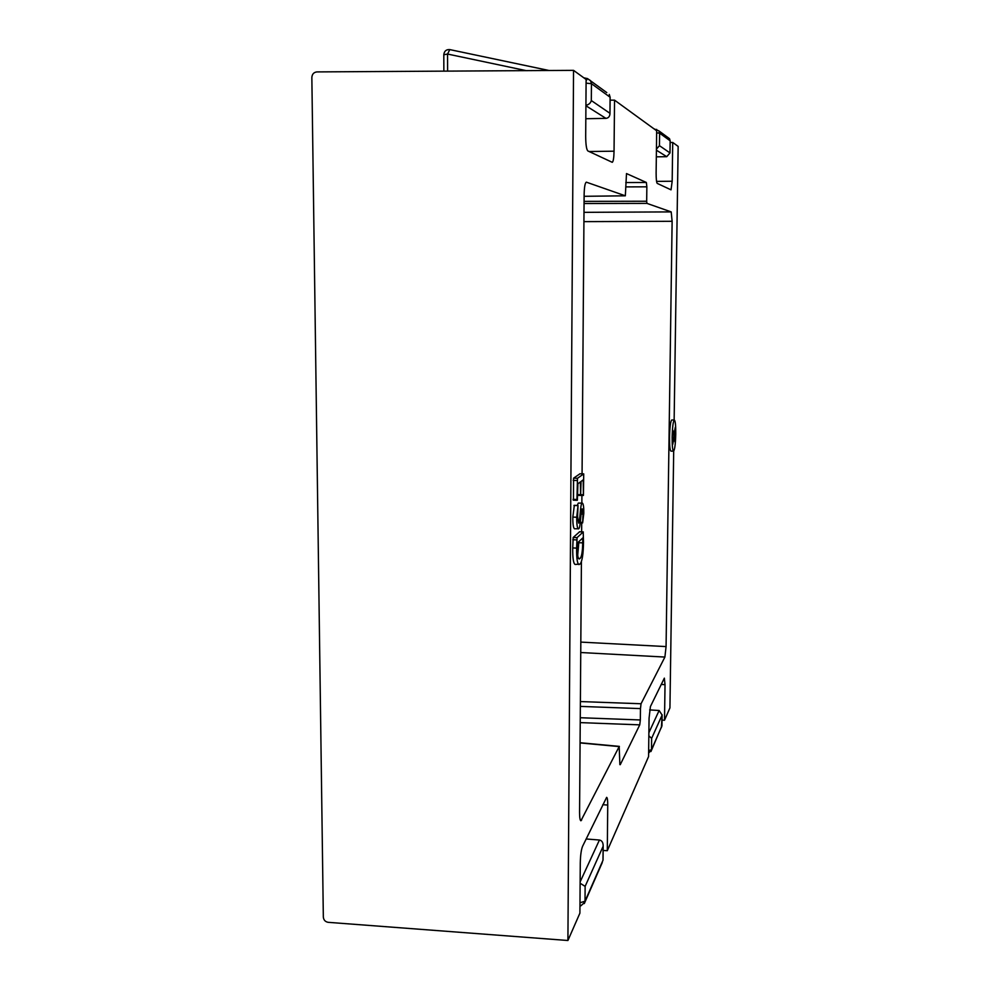 <?xml version="1.0" encoding="UTF-8"?>
<svg xmlns="http://www.w3.org/2000/svg" width="990" height="990" viewBox="0 0 990 990"><rect width="100%" height="100%" fill="white"/><g stroke="black" fill="none" stroke-linecap="round" stroke-linejoin="round"><path stroke-width="1.49" d="M672.136 437.184C672.099 445.785 672.569 450.45 673.534 451.18C674.735 449.992 675.477 444.287 675.762 434.078C675.811 425.49 675.341 420.812 674.363 420.032C673.163 421.171 672.42 426.888 672.136 437.184M674.363 420.032L671.777 419.97C670.564 421.109 669.809 426.826 669.525 437.122C669.488 445.723 669.958 450.388 670.948 451.118L673.534 451.18M674.994 441.973L674.017 437.543L672.73 444.473L673.819 435.86L672.891 430.365L674.066 433.917L675.291 427.321L674.264 435.612L674.994 441.973M579.026 564.634C577.318 563.916 576.514 558.409 576.625 548.114L577.071 537.62L583.209 531.964L583.494 542.075C583.345 554.054 582.207 561.38 580.066 564.077L575.178 564.473C573.445 563.755 572.628 558.249 572.74 547.953L573.185 537.471L579.583 531.828M619.876 764.639L619.183 746.584L580.92 820.797C580.029 820.425 579.583 817.591 579.571 812.295L581.415 561.553M626.497 173.572L625.333 195.81L584.112 196.305L625.333 195.81L586.34 182.16C585.041 182.865 584.298 187.036 584.125 194.696L582.071 473.826M581.91 495.433L581.848 503.081M581.699 522.881L581.637 531.853M625.791 182.544L646.359 182.469L626.546 173.584M646.359 182.469L646.854 186.825L625.742 186.9M584.075 201.378L646.68 201.23L646.854 186.825M646.68 201.23L646.928 203.383L671.195 211.897L672.123 221.29L583.927 221.636M580.821 642.102L666.072 646.581L672.123 221.29M666.072 646.581L664.896 657.063L641.05 703.754L640.468 708.605L580.35 706.402M580.264 717.725L640.332 719.965L640.468 708.605M640.332 719.965L639.75 724.853L580.239 722.613M620.26 764.676L639.75 724.853M673.695 451.131L669.933 707.887L664.513 720.237L665.02 684.647L664.352 678.138L650.418 706.575L649.069 718.171L648.574 756.595L607.291 850.707L607.736 805.068C607.736 800.254 607.377 797.68 606.647 797.346L582.528 846.413C581.217 849.816 580.462 855.273 580.276 862.785L579.905 913.151L567.913 940.5L328.21 922.334C325.302 921.814 323.668 920.081 323.334 917.124L311.85 77.48C312.122 74.126 313.818 72.27 316.924 71.911L573.544 70.352L586.117 79.485L585.684 136.533C585.771 144.701 586.488 149.49 587.825 150.925L612.241 162.31C613.293 161.692 613.887 157.979 614.048 151.185L614.543 100.151L656.667 130.791L656.123 172.941C656.123 178.967 656.494 182.457 657.236 183.397L671.034 189.845L672.173 181.232L672.717 142.449L678.15 146.396L674.14 420.032M573.544 70.352L567.913 940.5M573.47 500.099L573.581 478.17L579.967 473.802M578.333 528.92C577.207 528.017 576.675 524.131 576.737 517.238L578.036 505.469L577.566 516.607L578.655 523.128C580.313 519.923 580.152 504.021 582.12 503.229L582.417 503.093C583.395 503.836 583.865 507.239 583.803 513.29L582.627 522.918L583.011 514.095L582.157 508.811C580.524 511.892 580.697 527.707 578.717 528.747L574.46 528.784C573.321 527.88 572.777 523.982 572.839 517.102L574.311 505.469M577.281 505.445L578.284 503.093L582.417 503.093M610.112 100.163L614.543 100.151M670.143 142.449L672.717 142.449M662.062 720.126L664.513 720.237M607.291 850.707L603.12 850.447M609.951 112.897L610.087 97.206L591.451 83.68L591.315 100.559L609.989 113.343C609.889 116.387 608.541 118.058 605.929 118.367L585.82 118.726M656.432 149.106L659.451 145.691L669.995 152.918L666.74 156.692L656.333 156.828M648.883 732.724L659.13 710.498L649.65 709.917M603.12 846.339L585.127 886.372L585.016 901.234L602.984 860.273L603.17 845.856C603.133 842.453 601.883 840.498 599.42 840.027L586.142 838.976M648.846 735.842L651.643 738.342L651.494 749.727L661.963 725.88L662.112 715.052L651.643 738.342M659.13 710.498L662.112 715.052M585.127 886.372L580.128 883.241M591.315 100.559C590.609 103.096 588.815 104.68 585.919 105.324M576.96 499.48L577.492 478.294L583.716 473.876L583.432 495.421L583.172 479.89L581.068 481.425L580.598 495.396L580.35 481.944L577.9 483.751L577.368 500.222L576.96 499.48L573.062 499.356M580.264 494.666L577.826 494.592M583.061 494.728L580.932 494.666M583.642 473.913L579.818 473.789M577.492 478.294L573.581 478.17M577.096 480.521L573.185 480.397M583.011 514.095L581.081 514.02M582.454 522.386L580.326 522.312M582.12 503.229L578.284 503.093M577.826 505.581L573.94 505.457M576.737 517.238L572.839 517.102M580.066 558.471C581.662 556.85 582.541 551.653 582.702 542.866L582.739 537.978L577.479 542.928L577.442 547.977C577.38 555.043 577.95 558.707 579.162 558.966L580.066 558.471L578.457 558.409M583.209 531.964L579.398 531.816M577.071 537.62L573.185 537.471M576.687 539.896L572.789 539.736M576.625 548.114L572.74 547.953M577.69 555.229L578.903 541.592M582.702 542.866L578.89 542.718M673.361 433.892L674.066 433.917M674.388 439.226L675.093 439.251M526.185 70.636L447.554 54.042L449.794 49.599L548.992 70.5M583.84 77.839L587.342 78.569M619.183 746.584L580.078 742.933M580.276 819.955L581.662 820.054M583.989 212.343L671.195 211.897M646.928 203.383L584.05 203.519M580.388 701.563L641.05 703.754M664.896 657.063L580.746 652.521M656.568 181.38L672.173 181.232M665.02 684.647L661.172 684.424M589.112 151.519L614.048 151.185M607.736 805.068L602.774 804.697M605.929 118.367L585.919 105.757M443.854 71.132L443.805 54.759L447.554 54.042L447.616 71.119M666.74 156.692L656.42 150.183M669.982 152.67L670.143 140.803L659.612 133.155L659.451 145.691M580.14 881.88L599.42 840.027M653.92 128.787L658.944 130.915L653.907 128.774M648.623 753.143L651.494 749.727L648.648 750.606M661.963 725.633L650.95 751.534M662.137 714.78L661.394 727.65M603.034 859.877L603.17 845.856M602.279 862.538L584.917 902.15L585.016 901.234L579.979 902.756M584.31 903.573L584.917 902.15L580.87 905.813L579.967 904.662M606.783 92.59L587.503 78.606L586.105 80.809M583.803 77.814L587.404 78.569L590.547 80.66L591.451 83.68L586.092 83.148M609.258 94.409L610.137 97.255L609.258 94.409M610.137 97.342L609.989 113.343M656.642 132.87L659.612 133.155L658.944 130.915L669.512 138.674L670.143 140.877M667.631 137.288L669.512 138.674L670.168 140.828L669.995 152.918M656.036 130.321L656.63 129.368M580.87 905.813L579.954 905.937M443.805 54.636C444.275 51.035 446.28 49.352 449.794 49.599L549.079 70.5M577.814 495.371L580.437 495.458M580.598 495.396L583.296 495.483M579.905 473.764L583.716 473.876M573.272 500.173L577.17 500.309M580.264 522.831L582.627 522.918M574.15 505.333L578.036 505.469M579.496 531.766L583.308 531.915M619.381 746.398L580.091 742.723"/></g></svg>
